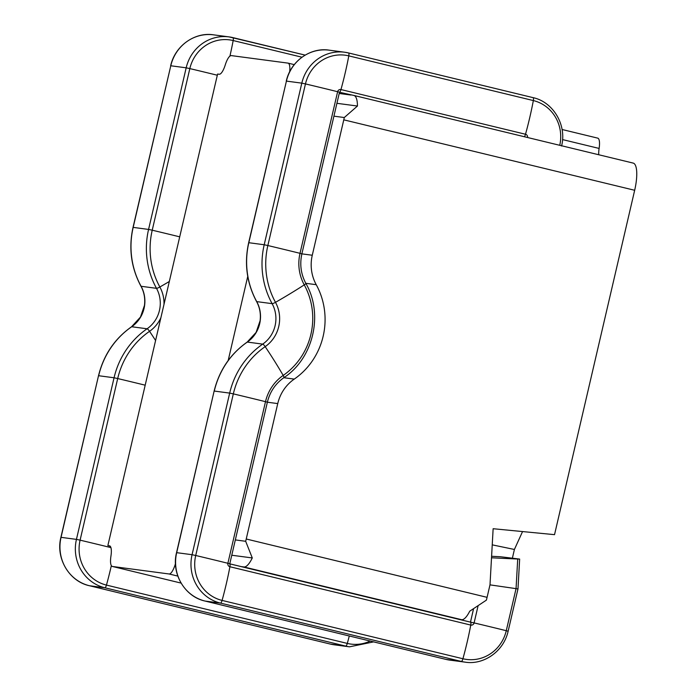 <?xml version="1.0" encoding="UTF-8"?>
<svg xmlns="http://www.w3.org/2000/svg" width="697" height="697" viewBox="0 0 697 697"><rect width="100%" height="100%" fill="white"/><g stroke="black" fill="none" stroke-linecap="round" stroke-linejoin="round"><path stroke-width="1.05" d="M333.924 116.164L344.283 117.532L357.456 106.031A26.913 7.824 -76.4 0 0 353.893 95.445A26.913 7.824 -76.4 0 0 353.649 95.402L339.483 92.265M632.972 163.054A26.913 7.824 103.6 0 1 633.207 163.098A26.913 7.824 103.6 0 1 634.671 190.281L343.778 119.832L312.273 255.241A40.365 38.605 97.6 0 0 316.229 284.69L305.809 283.313M343.778 119.832A26.913 7.824 -76.4 0 0 344.283 117.532M235.316 539.914L245.675 541.29A26.913 7.824 -76.4 0 0 246.233 538.999L487.081 597.338A26.913 7.824 103.6 0 1 486.384 600.143L469.734 611.182A26.913 7.824 103.6 0 1 461.614 619.694L243.915 566.966A26.913 7.824 -76.4 0 0 252.288 557.948L245.675 541.29M283.827 377.713L294.265 379.098A40.365 38.605 97.6 0 0 277.746 403.589L246.233 538.999M109.682 545.873L107.861 545.603L110.187 546.204M597.625 138.111A13.452 3.912 103.6 0 1 597.738 138.137A13.452 3.912 103.6 0 1 599.115 148.435A13.452 3.912 -76.4 0 0 598.749 154.751M487.081 597.338L490.008 584.757L493.136 528.718L554.533 534.66L634.671 190.281M522.55 531.558L514.403 549.471L492.239 544.854M512.4 558.105L514.403 549.471M109.446 545.812A13.452 3.912 103.6 0 1 109.568 545.838A13.452 3.912 103.6 0 1 110.936 556.136A13.452 3.912 -76.4 0 0 112.313 566.443A13.452 3.912 -76.4 0 0 112.426 566.469L181.089 583.093L112.313 566.443M177.822 576.097L169.083 573.979L112.426 566.469M169.083 573.979A13.452 3.912 -76.4 0 0 175.147 564.648A13.452 3.912 103.6 0 1 175.461 563.673M247.749 276.413L228.172 360.532M289.682 71.695A13.452 3.912 -76.4 0 0 288.079 63.131A13.452 3.912 -76.4 0 0 287.966 63.113L231.308 55.603A13.452 3.912 -76.4 0 0 225.253 64.926A13.452 3.912 103.6 0 1 219.189 74.248L217.595 74.039L107.861 545.603M294.265 379.098A70.641 67.548 97.6 0 0 316.229 284.69M241.197 566.609L243.915 566.966M458.879 619.328L470.449 622.133A3.363 0.976 103.6 0 1 470.484 622.142L229.749 563.838L461.614 619.694M336.912 103.313L357.456 106.031M339.204 93.485L350.913 95.036M231.752 555.23L252.288 557.948M470.466 622.133L474.099 622.909A121.931 3.607 13.1 0 1 506.266 630.707L508.13 631.229L517.984 588.913L519.648 559.072L500.385 556.746A121.931 2.832 3.2 0 0 491.594 556.293M517.836 588.895L489.982 584.861M491.516 557.783A121.931 2.832 3.2 0 0 517.714 559.038L519.648 559.072M111.346 565.615A121.931 35.469 103.6 0 1 110.727 568.299A121.931 35.469 103.6 0 1 106.449 585.088L347.298 643.418A37.481 35.843 97.6 0 0 370.194 641.057M277.746 403.589L267.36 402.213L229.757 563.882A3.363 0.976 103.6 0 1 229.914 566.739A121.931 35.469 103.6 0 1 226.351 583.624A121.931 35.469 103.6 0 1 222.082 600.413L462.921 658.752A37.481 35.843 97.6 0 0 506.266 630.707L516.059 588.625L517.714 559.038M229.757 563.803L227.884 563.281A2.884 2.762 97.6 0 0 229.914 566.739L470.763 625.07A121.931 35.469 103.6 0 1 467.199 641.963A121.931 35.469 103.6 0 1 462.921 658.752A3.363 0.976 103.6 0 1 461.309 661.436A40.365 38.605 97.6 0 0 465.143 662.15C482.977 665.165 503.487 652.087 508.13 631.229M301.879 253.865L312.273 255.241M599.115 148.435L562.549 139.583M478.046 605.972L474.099 622.909A2.884 2.762 97.6 0 1 470.763 625.07A3.363 0.976 103.6 0 0 470.484 622.142L473.533 608.882M283.723 377.696A3.363 0.741 -124.6 0 0 283.879 377.669C275.454 383.62 269.948 391.792 267.36 402.195L265.496 401.672L227.884 563.281A121.931 3.607 -166.9 0 0 195.718 555.492A37.481 35.843 97.6 0 0 222.082 600.413A3.363 0.976 103.6 0 1 220.461 603.097L461.309 661.436L445.914 659.388A40.365 38.605 97.6 0 0 449.757 660.111L445.888 659.388A3.363 0.976 103.6 0 1 445.888 659.388A3.363 0.976 103.6 0 1 445.853 659.379M305.695 283.296A3.363 0.601 151.2 0 1 305.844 283.374C323.73 314.173 313.389 358.389 283.879 377.669A3.363 0.741 -124.6 0 0 283.191 375.422A43.249 41.358 97.6 0 0 265.496 401.672A121.931 3.607 -166.9 0 0 233.329 393.875L195.718 555.492L192.067 554.707A40.365 38.605 97.6 0 0 220.461 603.097L205.066 601.058L445.914 659.388L205.04 601.049C184.993 596.815 171.096 573.718 176.533 552.669L176.681 552.669A40.365 38.605 97.6 0 0 205.066 601.058A3.363 0.976 103.6 0 1 205.04 601.049M339.343 92.231L339.491 92.239A3.363 0.976 -76.4 0 0 340.964 89.556A2.884 2.762 97.6 0 0 337.627 91.716L339.491 92.239L301.879 253.847C299.605 264.311 300.921 274.156 305.844 283.374A3.363 0.601 151.2 0 1 304.258 284.881A67.748 64.795 -82.4 0 1 283.191 375.422A121.931 26.965 -124.6 0 0 265.174 346.644A77.846 74.44 97.6 0 0 233.329 393.875L229.679 393.099L192.067 554.707L176.681 552.669L214.136 391.052L176.533 552.669M229.679 393.099L214.284 391.061A80.73 77.201 97.6 0 1 247.313 342.07A3.363 0.741 -124.6 0 0 247.156 342.105L256.104 332.399L260.094 320.759C260.948 313.877 259.781 307.473 256.574 301.54C246.747 283.078 244.107 263.466 248.663 242.713L248.812 242.713A80.73 77.201 97.6 0 0 256.731 301.618A30.276 28.952 -82.4 0 1 247.313 342.07L262.708 344.118A80.73 77.201 97.6 0 0 229.679 393.099M301.879 253.847L300.015 253.325A43.249 41.358 97.6 0 0 304.258 284.881A121.931 21.72 151.2 0 1 275.489 302.332A33.16 31.713 -82.4 0 1 265.174 346.644A3.363 0.741 -124.6 0 0 262.708 344.118A30.276 28.952 -82.4 0 0 272.118 303.657L256.731 301.618A3.363 0.601 151.2 0 1 256.574 301.54M524.327 136.725A3.363 0.976 -76.4 0 0 525.503 134.251L340.964 89.556A121.931 35.469 -76.4 0 0 348.796 55.873A37.481 35.843 97.6 0 0 305.46 83.919A121.931 3.607 -166.9 0 1 337.627 91.716L300.015 253.325A121.931 3.607 -166.9 0 0 267.848 245.536A77.846 74.44 97.6 0 0 275.489 302.332A3.363 0.601 151.2 0 1 272.118 303.657A80.73 77.201 97.6 0 1 264.198 244.752L248.812 242.713L286.415 81.105L248.663 242.713M267.848 245.536L264.198 244.752L301.81 83.143L286.415 81.105A40.365 38.605 97.6 0 1 329.254 50.175L344.649 52.223A40.365 38.605 97.6 0 0 301.81 83.143L305.46 83.919L267.848 245.536M561.573 146.03C567.001 124.981 553.113 101.884 533.057 97.641L348.517 52.946A40.365 38.605 97.6 0 0 344.649 52.223L348.517 52.946A3.363 0.976 -76.4 0 0 348.483 52.937A3.363 0.976 -76.4 0 1 348.796 55.873L533.344 100.568A3.363 0.976 -76.4 0 0 533.057 97.641A3.363 0.976 -76.4 0 0 533.031 97.632L348.544 52.955M527.577 137.509A2.884 2.762 97.6 0 0 525.503 134.251A121.931 35.469 -76.4 0 0 533.344 100.568A37.481 35.843 97.6 0 1 559.743 145.307M349.284 635.986A121.931 35.469 103.6 0 1 347.298 643.418A3.363 0.976 103.6 0 1 345.677 646.102L330.291 644.063A40.365 38.605 97.6 0 0 334.124 644.777L330.256 644.054A3.363 0.976 103.6 0 1 330.23 644.045M330.291 644.063A3.363 0.976 103.6 0 1 330.256 644.054L89.408 585.724C69.36 581.481 55.472 558.384 60.9 537.335L61.048 537.343A40.365 38.605 97.6 0 0 89.443 585.733L330.291 644.063M110.936 547.624A121.931 3.607 -166.9 0 0 80.094 540.158A37.481 35.843 97.6 0 0 106.449 585.088A3.363 0.976 103.6 0 1 104.829 587.771L345.677 646.102A40.365 38.605 97.6 0 0 349.519 646.825L373.609 641.885M145.194 385.188A121.931 3.607 -166.9 0 0 117.697 378.549L80.094 540.158L76.443 539.382A40.365 38.605 97.6 0 0 104.829 587.771L89.443 585.733A3.363 0.976 103.6 0 1 89.408 585.724M155.588 340.511A121.931 26.965 -124.6 0 0 149.55 331.319A77.846 74.44 97.6 0 0 117.697 378.549L114.055 377.774L76.443 539.382L61.048 537.343L98.512 375.727L60.9 537.335M114.055 377.774L98.66 375.727A80.73 77.201 97.6 0 1 131.689 326.745A3.363 0.741 -124.6 0 0 131.533 326.771L140.472 317.074L144.462 305.425C145.325 298.551 144.148 292.139 140.951 286.206C131.123 267.744 128.483 248.141 133.031 227.379L133.179 227.388A80.73 77.201 97.6 0 0 141.099 286.284A30.276 28.952 -82.4 0 1 131.689 326.745L147.076 328.784A80.73 77.201 97.6 0 0 114.055 377.774M160.894 317.701A33.16 31.713 -82.4 0 1 149.55 331.319A3.363 0.741 -124.6 0 0 147.076 328.784A30.276 28.952 -82.4 0 0 156.494 288.331L141.099 286.284A3.363 0.601 151.2 0 1 140.951 286.206M169.319 281.492A121.931 21.72 151.2 0 1 159.857 286.998A33.16 31.713 -82.4 0 1 163.995 304.371M179.713 236.841A121.931 3.607 -166.9 0 0 152.225 230.202A77.846 74.44 97.6 0 0 159.857 286.998A3.363 0.601 151.2 0 1 156.494 288.331A80.73 77.201 97.6 0 1 148.574 229.426L133.179 227.388L170.791 65.771L133.031 227.379M152.225 230.202L148.574 229.426L186.177 67.818L170.791 65.771A40.365 38.605 97.6 0 1 213.63 34.85L229.017 36.889A40.365 38.605 97.6 0 0 186.177 67.818L189.828 68.594L152.225 230.202M217.325 75.232A121.931 3.607 -166.9 0 0 189.828 68.594A37.481 35.843 97.6 0 1 233.173 40.548A3.363 0.976 -76.4 0 0 232.885 37.612A3.363 0.976 -76.4 0 0 232.859 37.612A40.365 38.605 97.6 0 0 229.017 36.889L305.164 55.115L232.92 37.621M229.914 56.117A121.931 35.469 -76.4 0 0 233.173 40.548L301.967 57.206M633.207 163.098L353.893 95.445M597.738 138.137L562.07 129.494M294.221 64.621L288.079 63.131M449.757 660.111L465.143 662.15M214.136 391.052C219.233 370.403 230.237 354.093 247.156 342.105M286.267 81.096C290.902 60.282 311.385 47.169 329.254 50.175M334.124 644.777L349.519 646.825M98.512 375.727C103.6 355.078 114.604 338.759 131.533 326.771M170.643 65.771C175.269 44.956 195.761 31.835 213.63 34.85"/></g></svg>
